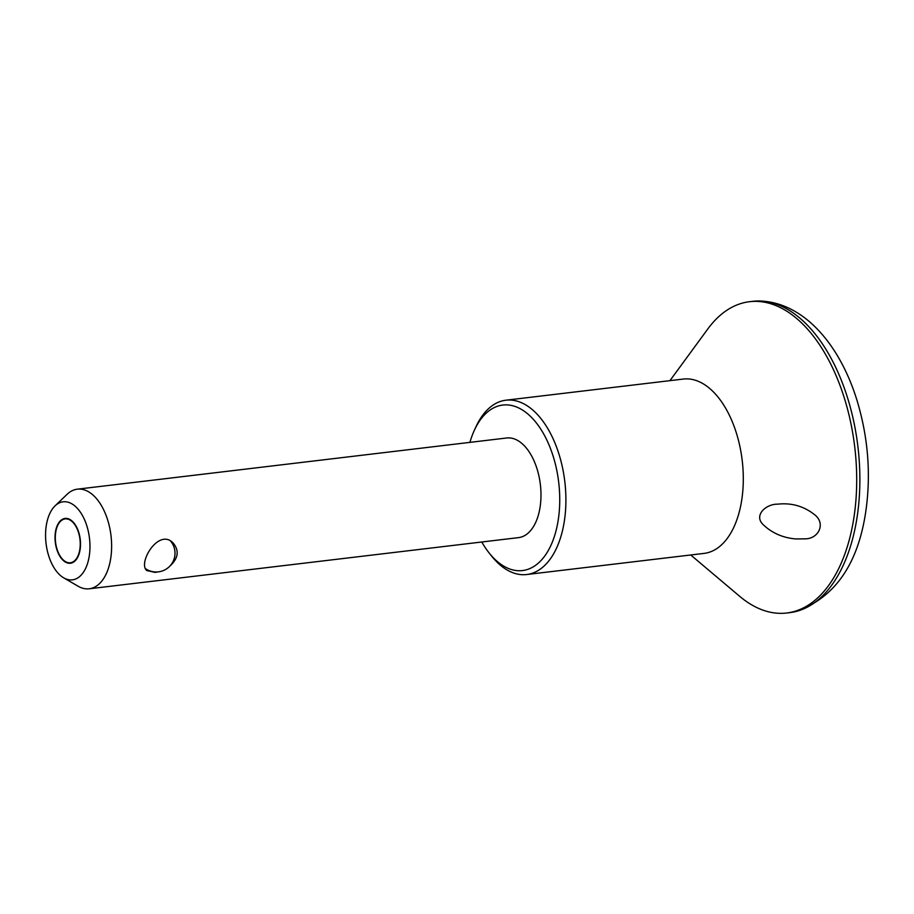 <?xml version="1.0" encoding="UTF-8"?>
<svg xmlns="http://www.w3.org/2000/svg" width="914" height="914" viewBox="0 0 914 914"><rect width="100%" height="100%" fill="white"/><g stroke="black" fill="none" stroke-linecap="round" stroke-linejoin="round"><path stroke-width="1.37" d="M795.591 538.929L804.594 538.849C818.67 539.249 826.382 523.139 814.18 514.376C803.52 506.082 791.364 502.677 777.688 504.162C766.012 503.9 753.182 515.473 763.384 524.853C772.159 533.102 782.898 537.798 795.591 538.929M63.66 577.819L78.044 586.194A50.167 27.911 -96.8 0 0 89.218 588.787A50.167 27.911 -96.8 0 0 111.005 535.673A50.167 27.911 -96.8 0 0 77.347 489.173A50.167 27.911 -96.8 0 0 67.088 494.325L55.08 505.842A39.302 21.867 -96.8 0 0 45.7 539.614A39.302 21.867 -96.8 0 0 59.513 574.666A39.302 21.867 -96.8 0 0 63.66 577.819A39.302 21.867 -96.8 0 0 89.481 538.243A39.302 21.867 -96.8 0 0 55.08 505.842M89.218 588.787L518.581 537.615A50.167 27.911 -96.8 0 0 540.357 484.5A50.167 27.911 -96.8 0 0 506.699 437.989L77.347 489.173M169.536 566.429C178.344 558.523 179.532 550.708 173.112 542.973C158.705 527.664 137.42 563.241 146.846 570.587L155.152 572.404L157.928 571.913M63.135 559.836A22.073 12.282 -96.8 0 0 70.378 562.75A22.073 12.282 -96.8 0 0 79.964 539.374A22.073 12.282 -96.8 0 0 65.157 518.912A22.073 12.282 -96.8 0 0 55.343 535.832A22.073 12.282 -96.8 0 0 63.135 559.836M690.721 554.981L739.7 596.328A156.751 87.23 -96.8 0 0 786.668 613.008L789.845 612.631A156.751 87.23 -96.8 0 0 796.802 611.272A156.751 87.23 -96.8 0 0 857.915 446.649A156.751 87.23 -96.8 0 0 759.82 300.992A156.751 87.23 -96.8 0 0 752.736 301.323L749.56 301.7A156.751 87.23 -96.8 0 0 707.824 328.949L669.939 380.647M786.668 613.008A156.751 87.23 -96.8 0 0 854.739 447.026A156.751 87.23 -96.8 0 0 749.56 301.7M481.792 542.002A83.345 46.386 -96.8 0 0 489.116 552.936L491.526 555.963A87.778 48.853 -96.8 0 0 497.879 562.944A87.778 48.853 -96.8 0 0 526.692 574.529A87.778 48.853 -96.8 0 0 564.806 481.587A87.778 48.853 -96.8 0 0 505.91 400.206A87.778 48.853 -96.8 0 0 476.091 426.518L474.469 430.026A83.345 46.386 -96.8 0 0 469.922 442.376M526.692 574.529L704.088 553.393A87.778 48.853 -96.8 0 0 742.202 460.439A87.778 48.853 -96.8 0 0 683.306 379.059L505.91 400.206M489.116 552.936A83.345 46.386 -96.8 0 0 495.148 559.562A83.345 46.386 -96.8 0 0 554.798 535.124A83.345 46.386 -96.8 0 0 537.021 423.776A83.345 46.386 -96.8 0 0 474.469 430.026M63.032 560.271A22.576 12.568 -96.8 0 0 70.435 563.241A22.576 12.568 -96.8 0 0 80.238 539.34A22.576 12.568 -96.8 0 0 65.1 518.421A22.576 12.568 -96.8 0 0 55.057 535.718A22.576 12.568 -96.8 0 0 63.032 560.271M70.378 562.75L72.994 562.43M65.157 518.912L67.773 518.604M145.497 568.645A18.806 18.806 0 0 0 170.621 541.111M796.802 611.272C834.745 597.368 857.675 564.532 865.592 512.788C871.145 475.554 868.346 438.297 857.206 401.04C840.309 345.629 804.503 302.523 759.82 300.992"/></g></svg>
